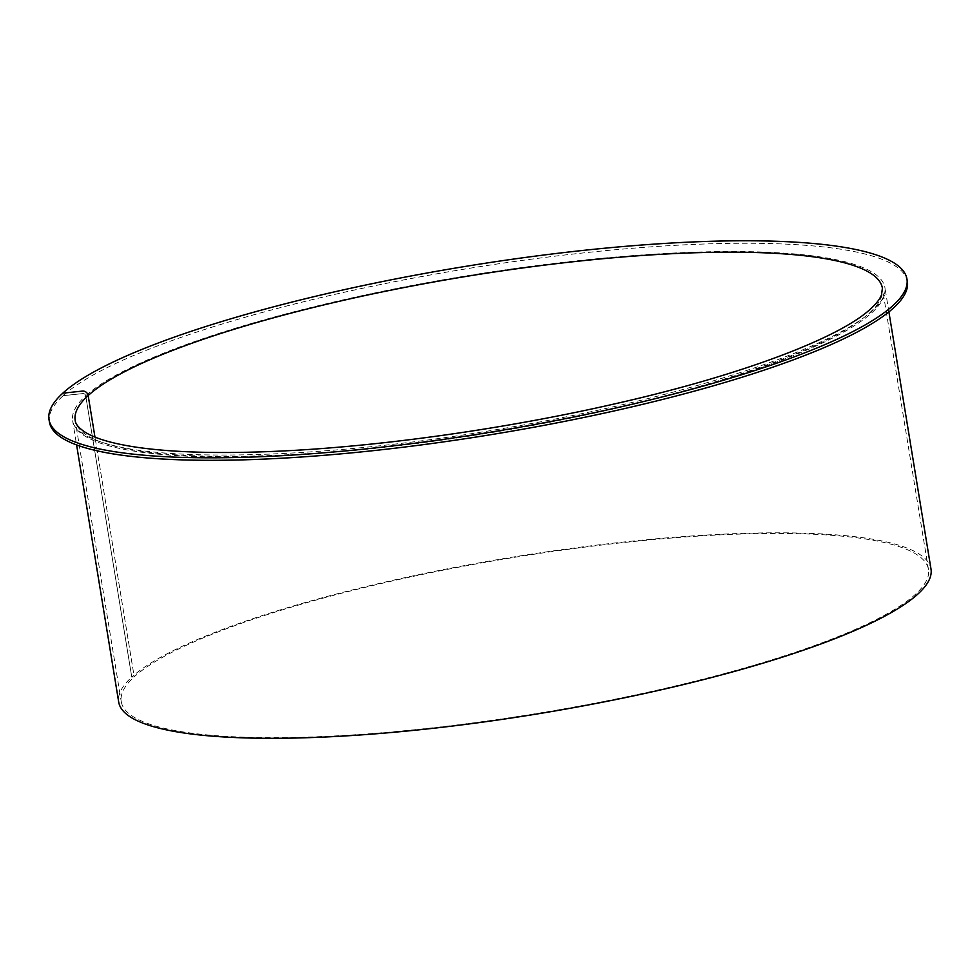 <?xml version="1.0" encoding="UTF-8"?>
<svg xmlns="http://www.w3.org/2000/svg" width="980" height="980" viewBox="0 0 980 980"><rect width="100%" height="100%" fill="white"/><g stroke="black" fill="none" stroke-linecap="round" stroke-linejoin="round"><path stroke-width="0.73" stroke-dasharray="4.9 3.68" d="M49.404 422.025A434.691 83.827 170.7 0 1 63.198 395.663L62.794 393.176L63.198 395.663L82.847 393.593A2.573 2.413 47.6 0 1 85.701 395.822L131.773 677.094L134.223 676.837L94.962 437.08L134.223 676.837A408.991 78.865 170.7 0 1 570.115 549.045A408.991 78.865 170.7 0 1 928.464 569.454A408.991 78.865 170.7 0 1 537.604 713.379A408.991 78.865 170.7 0 1 121.251 701.643A408.991 78.865 170.7 0 1 134.223 676.837L131.773 677.094A411.551 79.368 170.7 0 1 570.397 548.506A411.551 79.368 170.7 0 1 931 569.037M907.358 281.529A434.691 83.827 170.7 0 0 526.493 259.835A434.691 83.827 170.7 0 0 63.198 395.663L82.847 393.58A2.573 2.413 47.6 0 1 85.713 395.81L131.773 677.094A411.551 79.368 170.7 0 0 118.703 702.06M928.464 569.454L882.404 288.181A408.991 78.865 170.7 0 1 491.544 432.107A408.991 78.865 170.7 0 1 75.178 420.359L121.251 701.643M85.713 395.81A411.551 79.368 170.7 0 1 524.337 267.221A411.551 79.368 170.7 0 1 884.94 287.765A411.551 79.368 170.7 0 1 491.617 432.584A411.551 79.368 170.7 0 1 72.642 420.775A411.551 79.368 170.7 0 1 85.701 395.822M888.897 311.897L884.94 287.765C888.186 310.709 832.743 342.78 740.525 372.486C662.823 397.304 573.729 417.627 473.23 433.417C320.901 457.391 173.705 461.85 110.299 444.712C98.943 441.772 90.136 438.342 83.851 434.422C77.016 430.061 73.279 425.516 72.642 420.775L76.599 444.92"/><path stroke-width="1.47" d="M88.163 395.553A5.145 4.839 -132.4 0 0 82.43 391.094L62.794 393.176A434.691 83.827 170.7 0 1 526.089 257.348A434.691 83.827 170.7 0 1 906.953 279.043A434.691 83.827 170.7 0 1 491.519 432.009A434.691 83.827 170.7 0 1 49 419.538A434.691 83.827 170.7 0 1 62.794 393.176L82.43 391.094A5.145 4.839 -132.4 0 1 88.163 395.553A408.991 78.865 170.7 0 1 524.055 267.773A408.991 78.865 170.7 0 1 882.404 288.181L881.498 294.894C879.967 298.998 876.255 303.751 870.35 309.129C839.088 338.112 741.039 375.132 618.38 403.037C509.527 428.199 383.45 446.182 281.946 451.021C222.864 453.85 174.82 452.65 137.825 447.419C112.798 443.732 95.158 438.599 84.905 432.045C78.755 427.929 75.509 424.046 75.178 420.359A408.991 78.865 170.7 0 1 88.163 395.553L94.962 437.08L88.163 395.553M906.953 279.043L907.358 281.529A434.691 83.827 170.7 0 1 491.935 434.507A434.691 83.827 170.7 0 1 49.404 422.025L49 419.538M888.897 311.897L931 569.037A411.551 79.368 170.7 0 1 537.677 713.869A411.551 79.368 170.7 0 1 118.703 702.06L76.599 444.92"/></g></svg>
